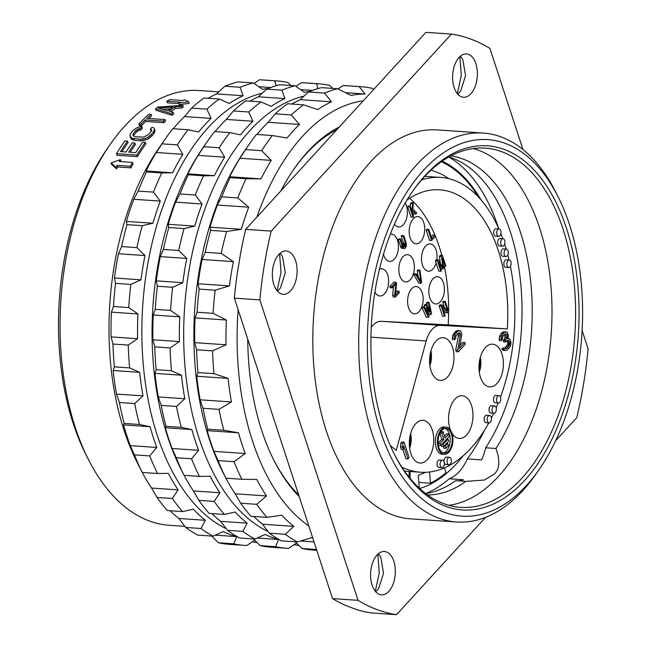 <?xml version="1.0" encoding="UTF-8"?>
<svg xmlns="http://www.w3.org/2000/svg" width="647" height="647" viewBox="0 0 647 647"><rect width="100%" height="100%" fill="white"/><g stroke="black" fill="none" stroke-linecap="round" stroke-linejoin="round"><path stroke-width="0.97" d="M419.733 488.542A167.921 95.303 93.9 0 0 456.547 463.673A167.921 95.303 -86.1 0 0 463.203 455.763M442.208 161.168A167.921 95.303 -86.1 0 1 480.794 199.583M425.726 493.556A175.062 99.355 93.9 0 0 449.164 478.764A49.665 28.185 93.9 0 0 467.312 458.925A175.062 99.355 93.9 0 0 484.829 429.648M498.643 228.407A175.062 99.355 93.9 0 0 448.832 157.027M457.356 480.802A49.665 28.185 93.9 0 0 463.438 479.742L449.164 478.764M427.651 494.971A170.096 96.54 93.9 0 0 465.832 481.384L484.393 480.017L494.243 474.114C499.686 469.067 500.252 460.518 495.934 448.476L485.735 447.781A49.665 28.185 93.9 0 1 481.586 459.904L467.312 458.925M465.832 481.384L455.634 480.681A170.096 96.54 93.9 0 1 425.775 493.588M485.735 447.781A170.096 96.54 93.9 0 0 519.8 275.024A170.096 96.54 93.9 0 0 448.889 156.995M450.927 155.887A170.096 96.54 -86.1 0 1 529.028 268.788A170.096 96.54 -86.1 0 1 495.934 448.476M448.881 505.323A180.028 102.177 93.9 0 0 498.457 476.427A180.028 102.177 -86.1 0 0 551.123 288.174A180.028 102.177 -86.1 0 0 473.378 148.527M412.188 191.941A180.028 102.177 93.9 0 1 423.801 177.424A180.028 102.177 -86.1 0 1 485.258 148.131A180.028 102.177 -86.1 0 1 573.776 279.674A180.028 102.177 -86.1 0 1 522.056 478.044A180.028 102.177 93.9 0 1 460.599 507.345A180.028 102.177 93.9 0 1 394.201 453.951M524.774 480.26A182.511 103.585 -86.1 0 1 394.678 454.898A182.511 103.585 -86.1 0 1 412.786 191.075A182.511 103.585 -86.1 0 1 425.16 175.491A182.511 103.585 -86.1 0 1 566.376 227.962A182.511 103.585 -86.1 0 1 524.774 480.26M423.47 170.307A188.722 107.111 -86.1 0 1 557.989 196.542A188.722 107.111 -86.1 0 1 539.266 469.326A188.722 107.111 -86.1 0 1 526.472 485.444A188.722 107.111 93.9 0 1 380.452 431.193A188.722 107.111 93.9 0 1 423.47 170.307M483.22 133.056L437.332 129.91A194.925 110.629 -86.1 0 0 370.78 161.621A194.925 110.629 93.9 0 0 314.79 376.417A194.925 110.629 93.9 0 0 410.627 518.845L456.515 521.992A194.925 110.629 93.9 0 1 360.678 379.571A194.925 110.629 93.9 0 1 416.676 164.775A194.925 110.629 -86.1 0 1 483.22 133.056A194.925 110.629 -86.1 0 1 555.627 191.868L557.989 196.542M539.266 469.326L536.282 473.628A194.925 110.629 -86.1 0 1 523.067 490.28A194.925 110.629 93.9 0 1 456.515 521.992M271.182 231.1L245.69 229.345L425.904 32.35L451.404 34.097L271.182 231.1A291.773 165.592 93.9 0 0 259.843 299.901L358.042 600.343A291.773 165.592 93.9 0 0 396.554 614.65L485.606 517.301M451.404 34.097A291.773 165.592 -86.1 0 1 489.908 48.412L522.97 149.546M555.603 440.785L576.768 417.655A291.773 165.592 -86.1 0 0 588.115 348.854L582.114 330.504M278.8 254.497A21.731 12.333 93.9 0 0 272.557 278.436A21.731 12.333 93.9 0 0 283.24 294.312A21.731 12.333 93.9 0 0 290.657 290.778A21.731 12.333 93.9 0 0 296.9 266.839A21.731 12.333 93.9 0 0 286.217 250.963A21.731 12.333 93.9 0 0 278.8 254.497M377.023 555.029A21.731 12.333 93.9 0 0 370.788 578.968A21.731 12.333 93.9 0 0 381.471 594.844A21.731 12.333 93.9 0 0 388.887 591.309A21.731 12.333 93.9 0 0 395.131 567.37A21.731 12.333 93.9 0 0 384.447 551.495A21.731 12.333 93.9 0 0 377.023 555.029M459.071 57.437A21.731 12.333 93.9 0 0 452.827 81.385A21.731 12.333 93.9 0 0 463.511 97.26A21.731 12.333 93.9 0 0 470.927 93.726A21.731 12.333 93.9 0 0 477.171 69.779A21.731 12.333 93.9 0 0 466.487 53.903A21.731 12.333 93.9 0 0 459.071 57.437M245.69 229.345A291.773 165.592 93.9 0 0 240.627 253.203L237.279 273.495A291.773 165.592 93.9 0 0 234.343 298.146L332.55 598.588A291.773 165.592 93.9 0 0 345.805 605.535L357.168 609.757A291.773 165.592 93.9 0 0 371.055 612.903L396.554 614.65M277.053 290.705L281.024 272.379L279.593 253.689M375.284 591.237L379.255 572.918L377.824 554.22M457.324 93.653L461.295 75.327L459.863 56.629M457.825 94.236L460.672 91.065L465.573 75.618L462.831 59.653L460.438 56.119M234.343 298.146L259.843 299.901M332.55 598.588L358.042 600.343M375.786 591.819L378.632 588.649L383.534 573.21L380.784 557.245L378.398 553.711M277.555 291.287L280.402 288.117L285.303 272.678L282.561 256.705L280.175 253.179M293.455 169.813A199.276 113.096 93.9 0 1 306.363 153.654A199.276 113.096 -86.1 0 1 337.063 129.465M273.552 459.645A199.276 113.096 93.9 0 0 298.688 494.995M299.197 496.556A201.759 114.511 -86.1 0 1 274.029 460.583A201.759 114.511 -86.1 0 1 247.728 339.077M280.806 190.954A201.759 114.511 -86.1 0 1 294.053 168.948A201.759 114.511 -86.1 0 1 307.729 151.721A201.759 114.511 -86.1 0 1 339.376 126.941M256.899 217.093A220.376 125.073 93.9 0 1 302.642 136.169A220.376 125.073 -86.1 0 1 363.282 100.803M238.136 309.743A220.376 125.073 93.9 0 0 308.781 525.89M225.682 477.834L222.932 472.399A222.859 126.489 93.9 0 1 245.043 150.258L249.823 143.375A232.799 132.125 93.9 0 1 256.382 134.439L272.371 135.538L287.05 138.046A225.965 128.252 -86.1 0 1 293.172 130.961A225.965 128.252 -86.1 0 1 299.48 124.45L291.231 114.923A232.799 132.125 -86.1 0 1 303.597 104.838L317.726 109.578A225.965 128.252 -86.1 0 1 331.49 101.814L324.47 93.071A232.799 132.125 -86.1 0 1 337.653 88.736L350.933 95.432A225.965 128.252 -86.1 0 1 365.094 94.025L359.117 86.609A232.799 132.125 -86.1 0 1 361.066 86.714A232.799 132.125 -86.1 0 1 372.219 88.324L373.756 89.359M291.231 114.923L275.242 113.823L268.165 122.299L299.48 124.45M275.242 113.823A232.799 132.125 -86.1 0 1 287.608 103.738L303.597 104.838M291.837 104.03A225.965 128.252 -86.1 0 1 300.176 99.662L331.49 101.814M337.653 88.736L321.664 87.636A232.799 132.125 -86.1 0 0 308.482 91.971L300.176 99.662M361.066 86.714L345.077 85.614A232.799 132.125 -86.1 0 0 343.128 85.509L338.066 88.946M256.908 134.471A225.965 128.252 -86.1 0 1 261.857 128.81A225.965 128.252 -86.1 0 1 268.165 122.299M253.745 516.468A225.965 128.252 -86.1 0 0 262.496 524.216L269.314 533.193A232.799 132.125 93.9 0 0 281.437 540.843L297.426 541.943L311.684 537.649A225.965 128.252 -86.1 0 0 312.8 538.175M225.908 478.19A225.965 128.252 -86.1 0 0 235.193 493.798L240.676 503.22A232.799 132.125 93.9 0 0 250.996 516.282L266.985 517.374L281.72 515.214A225.965 128.252 -86.1 0 0 293.811 526.367L285.311 534.293A232.799 132.125 93.9 0 0 297.426 541.943M249.823 143.375A232.799 132.125 93.9 0 0 245.666 149.586L239.932 158.24A225.965 128.252 -86.1 0 0 229.677 176.736L230.114 177.634A232.799 132.125 93.9 0 0 221.784 196.817L217.392 205.026A225.965 128.252 -86.1 0 0 210.008 227.162L210.598 230.381A232.799 132.125 93.9 0 0 205.22 252.298L202.082 259.479A225.965 128.252 -86.1 0 0 198.079 283.75L199.155 289.096A232.799 132.125 93.9 0 0 197.1 312.242L195.054 317.879A225.965 128.252 -86.1 0 0 194.707 342.635L196.567 349.768A232.799 132.125 93.9 0 0 197.974 372.575L196.777 376.263A225.965 128.252 -86.1 0 0 200.101 399.806L203.021 408.265A232.799 132.125 93.9 0 0 207.792 429.171L207.137 430.627A225.965 128.252 -86.1 0 0 213.914 451.363L218.063 460.607A232.799 132.125 93.9 0 0 225.876 478.19L225.431 477.292M295.21 541.79L302.036 548.502A232.799 132.125 93.9 0 0 313.188 550.112L316.779 550.354M269.314 533.193L285.311 534.293M262.496 524.216L293.811 526.367M240.676 503.22L256.665 504.312A232.799 132.125 93.9 0 0 266.985 517.374M235.193 493.798L266.507 495.95L256.665 504.312M266.507 495.95A225.965 128.252 -86.1 0 1 256.746 479.443L241.865 479.29L225.876 478.19M218.063 460.607L234.052 461.707A232.799 132.125 93.9 0 0 241.865 479.29M213.914 451.363L245.229 453.515L234.052 461.707M245.229 453.515A225.965 128.252 -86.1 0 1 238.452 432.778L207.137 430.627M207.792 429.171L223.781 430.271L238.452 432.778M203.021 408.265L219.01 409.365A232.799 132.125 93.9 0 0 223.781 430.271M200.101 399.806L231.416 401.957L219.01 409.365M231.416 401.957A225.965 128.252 -86.1 0 1 228.092 378.406L196.777 376.263M197.974 372.575L213.963 373.667L228.092 378.406M196.567 349.768L212.556 350.868A232.799 132.125 93.9 0 0 213.963 373.667M194.707 342.635L226.021 344.786L212.556 350.868M226.021 344.786A225.965 128.252 -86.1 0 1 226.369 320.03L195.054 317.879M197.1 312.242L213.089 313.342L226.369 320.03M199.155 289.096L215.144 290.196A232.799 132.125 93.9 0 0 213.089 313.342M198.079 283.75L229.394 285.901L215.144 290.196M229.394 285.901A225.965 128.252 -86.1 0 1 233.397 261.631L202.082 259.479M205.22 252.298L221.209 253.398L233.397 261.631M210.598 230.381L226.587 231.48A232.799 132.125 93.9 0 0 221.209 253.398M210.008 227.162L241.323 229.313L226.587 231.48M241.323 229.313A225.965 128.252 -86.1 0 1 248.707 207.177L217.392 205.026M221.784 196.817L237.781 197.917L248.707 207.177M230.114 177.634L246.103 178.726A232.799 132.125 93.9 0 0 237.781 197.917M229.677 176.736L260.992 178.879L246.103 178.726M260.992 178.879A225.965 128.252 -86.1 0 1 271.247 160.383L239.932 158.24M245.666 149.586L261.663 150.686L271.247 160.383M272.371 135.538A232.799 132.125 93.9 0 0 261.663 150.686M302.036 548.502L316.496 549.497M300.58 541.005L314.03 541.927M343.128 85.509L359.117 86.609M345.498 92.675L365.094 94.025M308.482 91.971L324.47 93.071M303.993 96.112A222.859 126.489 -86.1 0 0 249.96 130.524A222.859 126.489 93.9 0 0 184.055 351.96A222.859 126.489 93.9 0 0 268.068 531.559M183.869 474.963L181.111 469.528A222.859 126.489 93.9 0 1 203.231 147.387L208.01 140.504A232.799 132.125 93.9 0 1 214.569 131.567L229.871 132.619L240.433 134.843A225.965 128.252 -86.1 0 1 246.564 127.758A225.965 128.252 -86.1 0 1 252.872 121.248L248.723 112.004A232.799 132.125 -86.1 0 1 261.097 101.919L271.117 106.375A225.965 128.252 -86.1 0 1 284.882 98.611L281.963 90.151A232.799 132.125 -86.1 0 1 295.153 85.816L304.325 92.23A225.965 128.252 -86.1 0 1 310.05 91.332M332.776 88.404L329.711 85.404A232.799 132.125 -86.1 0 0 318.567 83.795A232.799 132.125 -86.1 0 0 316.618 83.689L317.92 88.631M215.095 131.6A225.965 128.252 -86.1 0 1 220.045 125.939A225.965 128.252 -86.1 0 1 226.353 119.428L233.421 110.952L248.723 112.004M226.353 119.428L252.872 121.248M233.421 110.952A232.799 132.125 -86.1 0 1 245.795 100.867L261.097 101.919M250.025 101.158A225.965 128.252 -86.1 0 1 258.363 96.791L284.882 98.611M295.153 85.816L279.852 84.765A232.799 132.125 -86.1 0 0 266.669 89.1L258.363 96.791M318.567 83.795L303.265 82.743A232.799 132.125 -86.1 0 0 301.316 82.638L295.881 86.326M257.158 538.021L278.655 539.501A225.965 128.252 -86.1 0 1 265.068 534.454L254.926 539.024A232.799 132.125 93.9 0 1 242.803 531.373L247.194 523.164A225.965 128.252 -86.1 0 1 235.112 512.012L224.477 514.462A232.799 132.125 93.9 0 1 214.157 501.393L219.899 492.747A225.965 128.252 -86.1 0 1 210.129 476.241L199.357 476.37A232.799 132.125 93.9 0 1 191.544 458.788L198.613 450.312A225.965 128.252 -86.1 0 1 191.844 429.584L181.273 427.352A232.799 132.125 93.9 0 1 176.502 406.445L184.807 398.754A225.965 128.252 -86.1 0 1 181.475 375.211L171.455 370.755A232.799 132.125 93.9 0 1 170.056 347.949L179.405 341.584A225.965 128.252 -86.1 0 1 179.753 316.828L170.582 310.423A232.799 132.125 93.9 0 1 172.636 287.276L182.786 282.699A225.965 128.252 -86.1 0 1 186.789 258.428L178.701 250.478A232.799 132.125 93.9 0 1 184.08 228.561L194.715 226.11A225.965 128.252 -86.1 0 1 202.09 203.975L195.273 194.998A232.799 132.125 93.9 0 1 203.603 175.814L214.375 175.685A225.965 128.252 -86.1 0 1 224.638 157.189L219.155 147.767A232.799 132.125 93.9 0 1 229.871 132.619M278.655 539.501L275.517 546.683A232.799 132.125 93.9 0 0 286.67 548.292A232.799 132.125 93.9 0 0 288.619 548.397L296.488 543.051M211.933 513.597A225.965 128.252 -86.1 0 0 220.684 521.345L227.501 530.322A232.799 132.125 93.9 0 0 239.625 537.981L254.926 539.024M253.398 538.919L260.223 545.631L275.517 546.683M260.223 545.631A232.799 132.125 93.9 0 0 271.376 547.241L286.67 548.292M294.053 544.709L298.979 545.502M301.316 82.638L316.618 83.689M300.564 89.593L312.477 90.41M266.669 89.1L281.963 90.151M184.096 475.319A225.965 128.252 -86.1 0 0 193.38 490.927L198.864 500.349A232.799 132.125 93.9 0 0 209.183 513.411L224.477 514.462M208.01 140.504A232.799 132.125 93.9 0 0 203.854 146.715L198.119 155.369A225.965 128.252 -86.1 0 0 187.856 173.865L188.301 174.763A232.799 132.125 93.9 0 0 179.971 193.946L175.58 202.155A225.965 128.252 -86.1 0 0 168.196 224.291L168.786 227.509A232.799 132.125 93.9 0 0 163.408 249.427L160.27 256.608A225.965 128.252 -86.1 0 0 156.267 280.879L157.342 286.225A232.799 132.125 93.9 0 0 155.288 309.371L153.242 315.008A225.965 128.252 -86.1 0 0 152.886 339.764L154.754 346.897A232.799 132.125 93.9 0 0 156.162 369.704L154.965 373.392A225.965 128.252 -86.1 0 0 158.289 396.935L161.208 405.394A232.799 132.125 93.9 0 0 165.972 426.3L165.325 427.756A225.965 128.252 -86.1 0 0 172.102 448.492L176.251 457.736A232.799 132.125 93.9 0 0 184.055 475.319L183.619 474.421M262.181 93.241A222.859 126.489 -86.1 0 0 208.14 127.653A222.859 126.489 93.9 0 0 142.243 349.089A222.859 126.489 93.9 0 0 226.256 528.688M142.057 472.092L137.407 462.928A217.893 123.666 93.9 0 1 159.033 147.961L166.198 137.633A232.799 132.125 93.9 0 1 172.757 128.696L188.059 129.748L198.621 131.972A225.965 128.252 -86.1 0 1 204.743 124.887A225.965 128.252 -86.1 0 1 211.059 118.377L206.911 109.133A232.799 132.125 -86.1 0 1 219.284 99.048L229.305 103.504A225.965 128.252 -86.1 0 1 243.07 95.74L240.15 87.28A232.799 132.125 -86.1 0 1 253.333 82.945L262.512 89.359A225.965 128.252 -86.1 0 1 268.238 88.461M290.964 85.533L287.899 82.533A232.799 132.125 -86.1 0 0 276.746 80.924A232.799 132.125 -86.1 0 0 274.805 80.818L276.107 85.76M173.283 128.729A225.965 128.252 -86.1 0 1 178.232 123.067A225.965 128.252 -86.1 0 1 184.541 116.557L191.609 108.081L206.911 109.133M184.541 116.557L211.059 118.377M191.609 108.081A232.799 132.125 -86.1 0 1 203.983 98.004L219.284 99.048M208.213 98.287A225.965 128.252 -86.1 0 1 216.551 93.92L243.07 95.74M253.333 82.945L238.039 81.894A232.799 132.125 -86.1 0 0 224.857 86.229L216.551 93.92M276.746 80.924L261.453 79.872A232.799 132.125 -86.1 0 0 259.504 79.767L254.069 83.455M215.346 535.15L236.842 536.63A225.965 128.252 -86.1 0 1 223.255 531.583L213.106 536.153A232.799 132.125 93.9 0 1 200.991 528.502L205.382 520.301A225.965 128.252 -86.1 0 1 193.299 509.14L182.664 511.591A232.799 132.125 93.9 0 1 172.345 498.522L178.087 489.876A225.965 128.252 -86.1 0 1 168.317 473.369L157.544 473.499A232.799 132.125 93.9 0 1 149.732 455.917L156.8 447.441A225.965 128.252 -86.1 0 1 150.023 426.713L139.461 424.481A232.799 132.125 93.9 0 1 134.689 403.574L142.995 395.883A225.965 128.252 -86.1 0 1 139.663 372.34L129.643 367.884A232.799 132.125 93.9 0 1 128.243 345.077L137.593 338.713A225.965 128.252 -86.1 0 1 137.94 313.957L128.769 307.551A232.799 132.125 93.9 0 1 130.823 284.405L140.973 279.827A225.965 128.252 -86.1 0 1 144.977 255.557L136.889 247.607A232.799 132.125 93.9 0 1 142.267 225.69L152.902 223.239A225.965 128.252 -86.1 0 1 160.278 201.104L153.46 192.127A232.799 132.125 93.9 0 1 161.79 172.943L172.563 172.814A225.965 128.252 -86.1 0 1 182.818 154.318L177.343 144.896A232.799 132.125 93.9 0 1 188.059 129.748M236.842 536.63L233.704 543.812A232.799 132.125 93.9 0 0 244.857 545.421A232.799 132.125 93.9 0 0 246.806 545.526L254.667 540.18M170.121 510.726A225.965 128.252 -86.1 0 0 178.871 518.473L185.689 527.451A232.799 132.125 93.9 0 0 197.812 535.109L213.106 536.153M211.585 536.048L218.411 542.76L233.704 543.812M218.411 542.76A232.799 132.125 93.9 0 0 229.564 544.37L244.857 545.421M252.241 541.838L257.166 542.631M259.504 79.767L274.805 80.818M258.751 86.722L270.664 87.539M224.857 86.229L240.15 87.28M166.198 137.633A232.799 132.125 93.9 0 0 162.041 143.844L156.307 152.498A225.965 128.252 -86.1 0 0 146.044 170.994L146.489 171.892A232.799 132.125 93.9 0 0 138.159 191.075L133.767 199.284A225.965 128.252 -86.1 0 0 126.383 221.42L126.966 224.638A232.799 132.125 93.9 0 0 121.596 246.556L118.458 253.737A225.965 128.252 -86.1 0 0 114.454 278.008L115.53 283.354A232.799 132.125 93.9 0 0 113.476 306.5L111.43 312.137A225.965 128.252 -86.1 0 0 111.074 336.893L112.942 344.026A232.799 132.125 93.9 0 0 114.349 366.833L113.152 370.521A225.965 128.252 -86.1 0 0 116.476 394.063L119.396 402.523A232.799 132.125 93.9 0 0 124.159 423.429L123.512 424.893A225.965 128.252 -86.1 0 0 130.29 445.621L134.439 454.865A232.799 132.125 93.9 0 0 142.243 472.447A225.965 128.252 -86.1 0 0 151.568 488.056L157.051 497.478A232.799 132.125 93.9 0 0 167.363 510.54L182.664 511.591M157.544 473.499L142.243 472.447L141.806 471.55M218.751 91.874L199.244 90.54A217.893 123.666 -86.1 0 0 124.855 125.995A217.893 123.666 93.9 0 0 110.079 144.596A217.893 123.666 93.9 0 0 88.453 459.564A217.893 123.666 93.9 0 0 169.393 525.307L184.856 526.367M116.468 153.654L136.865 155.054A219.762 124.725 -86.1 0 1 145.365 142.316L145.874 143.885A217.893 123.666 93.9 0 0 137.39 156.639L116.994 155.24L116.468 153.654A219.762 124.725 -86.1 0 1 124.968 140.917L127.572 141.095L128.082 142.663A217.893 123.666 93.9 0 0 121.919 151.713M145.365 142.316L142.761 142.138A219.762 124.725 -86.1 0 0 135.652 152.652L128.704 152.174A219.762 124.725 -86.1 0 1 134.851 143.011L135.36 144.58A217.893 123.666 93.9 0 0 130.168 152.28M129.942 136.096L131.939 138.272L140.367 139.194L145.009 138.49L147.734 137.326L151.277 134.576A219.762 124.725 -86.1 0 1 153.541 131.826L154.536 129.076L155.037 130.629L154.051 133.387A217.893 123.666 93.9 0 0 151.786 136.137L148.244 138.879L145.518 140.051L140.884 140.755L134.374 140.31L131.204 139.065L130.451 137.657L130.063 134.77L130.88 133.177A219.762 124.725 -86.1 0 1 133.145 130.427L136.743 127.855L139.501 126.812L141.928 126.675L142.437 128.227A217.893 123.666 93.9 0 0 140.9 129.966L139.34 130.168L136.258 132.166A217.893 123.666 93.9 0 0 133.994 134.916L133.428 136.194M141.928 126.675A219.762 124.725 -86.1 0 0 140.391 128.413L138.83 128.616L135.749 130.605A219.762 124.725 -86.1 0 0 133.484 133.355L133.039 135.644L135.336 136.808L143.828 137.051L148.673 134.398A219.762 124.725 -86.1 0 1 150.937 131.648L151.414 129.481L150.371 129.101L150.88 130.654L151.924 131.034M130.929 167.864A217.893 123.666 -86.1 0 1 133.047 164.023L132.522 162.413A219.762 124.725 93.9 0 0 130.403 166.247L130.929 167.864L117.673 166.958A217.893 123.666 -86.1 0 0 116.622 168.916L111.583 164.532L111.058 162.915L116.096 167.298L116.622 168.916M120.649 161.596A217.893 123.666 -86.1 0 1 120.86 161.224L120.342 159.623A219.762 124.725 93.9 0 0 119.266 161.507L132.522 162.413M151.115 114.357L148.939 114.204A219.762 124.725 -86.1 0 0 138.798 124.054L140.965 124.208A219.762 124.725 -86.1 0 1 145.179 119.881L163.408 121.126A219.762 124.725 -86.1 0 1 165.009 119.574L146.78 118.32A219.762 124.725 -86.1 0 1 151.115 114.357L151.624 115.918A217.893 123.666 93.9 0 0 148.802 118.458M165.009 119.574L165.519 121.135A217.893 123.666 93.9 0 0 163.917 122.687L145.688 121.434A217.893 123.666 93.9 0 0 141.475 125.761L139.307 125.607L138.798 124.054M182.85 105.307L157.86 107.07A219.762 124.725 -86.1 0 0 155.595 108.753L171.536 113.726A219.762 124.725 -86.1 0 1 173.202 112.352L169.11 111.106A219.762 124.725 -86.1 0 1 174.763 106.892L181.12 106.464A219.762 124.725 -86.1 0 1 182.85 105.307L183.376 106.901A217.893 123.666 93.9 0 0 181.637 108.049L175.28 108.478A217.893 123.666 93.9 0 0 170.929 111.656M173.202 112.352L173.711 113.921A217.893 123.666 93.9 0 0 172.045 115.287L156.113 110.33L155.595 108.753M166.845 101.199A219.762 124.725 93.9 0 1 169.7 99.598L182.955 100.503A219.762 124.725 93.9 0 1 184.395 99.743L188.665 101.789L189.191 103.399L179.211 104.555L178.685 102.954A219.762 124.725 93.9 0 1 180.101 102.113L166.845 101.199L167.371 102.808L178.904 103.601M110.079 144.596L107.095 148.899A211.69 120.148 93.9 0 0 86.091 454.89L88.453 459.564M163.408 121.126L163.917 122.687M145.179 119.881L145.688 121.434M140.965 124.208L141.475 125.761M167.646 110.766A219.762 124.725 -86.1 0 1 172.741 106.973L158.466 108.025L167.646 110.766M181.12 106.464L181.637 108.049M174.763 106.892L175.28 108.478M171.536 113.726L172.045 115.287M170.258 108.769L162.818 109.311M188.665 101.789L178.685 102.954M134.851 143.011L132.247 142.833A219.762 124.725 -86.1 0 0 126.1 151.996L120.463 151.608A219.762 124.725 -86.1 0 1 127.572 141.095M136.865 155.054L137.39 156.639M150.371 129.101A219.762 124.725 -86.1 0 1 151.916 127.362L153.824 127.799L154.536 129.076M154.374 130.306L154.884 131.867M153.541 131.826L154.051 133.387M151.277 134.576L151.786 136.137M149.594 136.113L150.104 137.674M147.734 137.326L148.244 138.879M145.009 138.49L145.518 140.051M142.785 139.016L143.294 140.577M140.367 139.194L140.884 140.755M133.864 138.749L134.374 140.31M131.939 138.272L132.449 139.833M130.694 137.504L131.204 139.065M140.391 128.413L140.9 129.966M138.83 128.616L139.34 130.168M137.196 129.44L137.706 131.001M135.749 130.605L136.258 132.166M133.484 133.355L133.994 134.916M132.918 134.633L133.331 135.902M120.342 159.623L111.058 162.915M130.403 166.247L117.139 165.341A219.762 124.725 93.9 0 0 116.096 167.298M117.139 165.341L117.673 166.958M162.041 143.844L177.343 144.896M156.307 152.498L182.818 154.318M146.044 170.994L172.563 172.814M146.489 171.892L161.79 172.943M138.159 191.075L153.46 192.127M133.767 199.284L160.278 201.104M126.383 221.42L152.902 223.239M126.966 224.638L142.267 225.69M121.596 246.556L136.889 247.607M118.458 253.737L144.977 255.557M114.454 278.008L140.973 279.827M115.53 283.354L130.823 284.405M113.476 306.5L128.769 307.551M111.43 312.137L137.94 313.957M111.074 336.893L137.593 338.713M112.942 344.026L128.243 345.077M114.349 366.833L129.643 367.884M113.152 370.521L139.663 372.34M116.476 394.063L142.995 395.883M119.396 402.523L134.689 403.574M124.159 423.429L139.461 424.481M123.512 424.893L150.023 426.713M130.29 445.621L156.8 447.441M134.439 454.865L149.732 455.917M151.568 488.056L178.087 489.876M157.051 497.478L172.345 498.522M178.871 518.473L205.382 520.301M185.689 527.451L200.991 528.502M203.854 146.715L219.155 147.767M198.119 155.369L224.638 157.189M187.856 173.865L214.375 175.685M188.301 174.763L203.603 175.814M179.971 193.946L195.273 194.998M175.58 202.155L202.09 203.975M168.196 224.291L194.715 226.11M168.786 227.509L184.08 228.561M163.408 249.427L178.701 250.478M160.27 256.608L186.789 258.428M156.267 280.879L182.786 282.699M157.342 286.225L172.636 287.276M155.288 309.371L170.582 310.423M153.242 315.008L179.753 316.828M152.886 339.764L179.405 341.584M154.754 346.897L170.056 347.949M156.162 369.704L171.455 370.755M154.965 373.392L181.475 375.211M158.289 396.935L184.807 398.754M161.208 405.394L176.502 406.445M165.972 426.3L181.273 427.352M165.325 427.756L191.844 429.584M172.102 448.492L198.613 450.312M176.251 457.736L191.544 458.788M184.055 475.319L199.357 476.37M193.38 490.927L219.899 492.747M198.864 500.349L214.157 501.393M220.684 521.345L247.194 523.164M227.501 530.322L242.803 531.373M488.792 422.895A147.751 83.851 93.9 0 1 470.927 448.193A147.751 83.851 -86.1 0 1 420.485 472.229A147.751 83.851 -86.1 0 1 401.836 467.118M409.058 477.106L409.139 471.453M491.356 418.067A147.751 83.851 93.9 0 0 493.71 413.287M496.16 407.869A147.751 83.851 93.9 0 0 498.19 403.032M500.463 397.112A147.751 83.851 93.9 0 0 510.426 266.346M509.068 260.045A147.751 83.851 93.9 0 0 507.814 254.934M506.197 249.079A147.751 83.851 93.9 0 0 504.628 244.032M502.8 238.711A147.751 83.851 93.9 0 0 500.859 233.632M498.886 228.949A147.751 83.851 93.9 0 0 440.728 177.432A147.751 83.851 93.9 0 0 421.553 179.947M451.954 433.118A21.416 12.156 93.9 0 0 459.297 438.456A21.416 12.156 93.9 0 0 466.608 434.97A21.416 12.156 93.9 0 0 472.755 411.371A21.416 12.156 93.9 0 0 462.225 395.721A21.416 12.156 93.9 0 0 454.914 399.207A21.416 12.156 93.9 0 0 450.458 430.012M427.376 459.556A21.416 12.156 93.9 0 0 433.53 435.957A21.416 12.156 93.9 0 0 423.001 420.307A21.416 12.156 93.9 0 0 415.689 423.793A21.416 12.156 93.9 0 0 409.535 447.392A21.416 12.156 93.9 0 0 420.065 463.042A21.416 12.156 93.9 0 0 427.376 459.556M447.635 376.918A21.416 12.156 93.9 0 0 453.782 353.319A21.416 12.156 93.9 0 0 443.252 337.669A21.416 12.156 93.9 0 0 435.941 341.155A21.416 12.156 93.9 0 0 429.786 364.754A21.416 12.156 93.9 0 0 440.316 380.404A21.416 12.156 93.9 0 0 447.635 376.918M497.025 383.436A21.416 12.156 -86.1 0 1 489.714 386.914A21.416 12.156 -86.1 0 1 479.176 371.273A21.416 12.156 -86.1 0 1 485.331 347.665A21.416 12.156 -86.1 0 1 492.642 344.188A21.416 12.156 -86.1 0 1 503.172 359.829A21.416 12.156 -86.1 0 1 497.025 383.436M371.232 327.511A24.829 14.097 -86.1 0 1 381.309 321.3L440.461 325.36A24.829 14.097 93.9 0 0 426.195 340.953L396.271 450.328A135.328 76.807 93.9 0 1 390.181 445.306M440.461 325.36L507.305 328.951A135.328 76.807 93.9 0 0 439.879 189.814A135.328 76.807 93.9 0 0 407.02 199.963M442.459 460.163L439.402 459.952A3.728 2.111 93.9 0 0 437.388 461.837A3.728 2.111 93.9 0 0 437.283 465.711A3.728 2.111 93.9 0 0 438.892 467.385L441.95 467.595A3.728 2.111 93.9 0 0 443.963 465.711A3.728 2.111 93.9 0 0 444.068 461.837A3.728 2.111 93.9 0 0 442.459 460.163A3.728 2.111 93.9 0 0 440.445 462.047A3.728 2.111 93.9 0 0 440.34 465.921A3.728 2.111 93.9 0 0 441.95 467.595M444.295 462.904A3.728 2.111 93.9 0 0 445.888 464.546L448.953 464.756A3.728 2.111 93.9 0 0 450.967 462.872A3.728 2.111 93.9 0 0 451.072 458.998A3.728 2.111 93.9 0 0 449.463 457.324A3.728 2.111 93.9 0 0 447.449 459.208A3.728 2.111 93.9 0 0 447.344 463.074A3.728 2.111 93.9 0 0 448.953 464.756M449.463 457.324L446.406 457.114A3.728 2.111 93.9 0 0 444.06 461.804M494.462 405.871L491.405 405.661A3.728 2.111 93.9 0 0 489.391 407.545A3.728 2.111 93.9 0 0 489.278 411.419A3.728 2.111 93.9 0 0 490.895 413.093L493.952 413.304A3.728 2.111 93.9 0 0 495.966 411.419A3.728 2.111 93.9 0 0 496.071 407.545A3.728 2.111 93.9 0 0 494.462 405.871A3.728 2.111 93.9 0 0 492.448 407.756A3.728 2.111 93.9 0 0 492.343 411.629A3.728 2.111 93.9 0 0 493.952 413.304M498.91 395.616L495.853 395.406A3.728 2.111 93.9 0 0 493.839 397.29A3.728 2.111 93.9 0 0 493.734 401.156A3.728 2.111 93.9 0 0 495.343 402.838L498.4 403.049A3.728 2.111 93.9 0 0 500.414 401.156A3.728 2.111 93.9 0 0 500.519 397.29A3.728 2.111 93.9 0 0 498.91 395.616A3.728 2.111 93.9 0 0 496.896 397.501A3.728 2.111 93.9 0 0 496.791 401.366A3.728 2.111 93.9 0 0 498.4 403.049M489.544 415.479L486.487 415.269A3.728 2.111 93.9 0 0 484.474 417.153A3.728 2.111 93.9 0 0 484.36 421.027A3.728 2.111 93.9 0 0 485.97 422.701L489.035 422.912A3.728 2.111 93.9 0 0 491.049 421.027A3.728 2.111 93.9 0 0 491.154 417.153A3.728 2.111 93.9 0 0 489.544 415.479A3.728 2.111 93.9 0 0 487.531 417.364A3.728 2.111 93.9 0 0 487.426 421.237A3.728 2.111 93.9 0 0 489.035 422.912M509.27 260.062L506.213 259.851A3.728 2.111 93.9 0 0 504.199 261.736A3.728 2.111 93.9 0 0 504.094 265.61A3.728 2.111 93.9 0 0 505.703 267.284L508.76 267.494A3.728 2.111 93.9 0 0 510.774 265.61A3.728 2.111 93.9 0 0 510.879 261.736A3.728 2.111 93.9 0 0 509.27 260.062A3.728 2.111 93.9 0 0 507.256 261.946A3.728 2.111 93.9 0 0 507.151 265.82A3.728 2.111 93.9 0 0 508.76 267.494M506.431 249.095L503.374 248.885A3.728 2.111 93.9 0 0 501.36 250.769A3.728 2.111 93.9 0 0 501.255 254.643A3.728 2.111 93.9 0 0 502.865 256.317L505.922 256.527A3.728 2.111 93.9 0 0 507.935 254.643A3.728 2.111 93.9 0 0 508.041 250.769A3.728 2.111 93.9 0 0 506.431 249.095A3.728 2.111 93.9 0 0 504.417 250.979A3.728 2.111 93.9 0 0 504.312 254.853A3.728 2.111 93.9 0 0 505.922 256.527M503.042 238.727L499.985 238.517A3.728 2.111 93.9 0 0 497.972 240.409A3.728 2.111 93.9 0 0 497.866 244.275A3.728 2.111 93.9 0 0 499.476 245.949L502.533 246.159A3.728 2.111 93.9 0 0 504.547 244.275A3.728 2.111 93.9 0 0 504.652 240.409A3.728 2.111 93.9 0 0 503.042 238.727A3.728 2.111 93.9 0 0 501.029 240.611A3.728 2.111 93.9 0 0 500.924 244.485A3.728 2.111 93.9 0 0 502.533 246.159M499.104 228.965L496.047 228.755A3.728 2.111 93.9 0 0 494.033 230.639A3.728 2.111 93.9 0 0 493.928 234.505A3.728 2.111 93.9 0 0 495.537 236.187L498.594 236.398A3.728 2.111 93.9 0 0 500.608 234.513A3.728 2.111 93.9 0 0 500.721 230.639A3.728 2.111 93.9 0 0 499.104 228.965A3.728 2.111 93.9 0 0 497.098 230.85A3.728 2.111 93.9 0 0 496.985 234.715A3.728 2.111 93.9 0 0 498.594 236.398M404.035 442.071L401.997 441.933L400.833 443.203L400.42 446.794L401.286 449.447L403.324 449.584L403.736 445.993L407.95 458.893L409.114 457.623L404.035 442.071L402.871 443.349L402.458 446.94L403.324 449.584M402.903 449.552L405.912 458.755L407.95 458.893M458.125 333.334L458.456 335.793L455.714 350.011L456.256 351.669L458.294 351.806L465.29 344.155L464.748 342.506L459.305 348.45L461.853 334.442L460.769 331.135L458.569 330.852L457.292 331.798L455.262 334.459L454.356 338.146L454.598 339.683L455.569 338.624L455.998 335.906L458.723 332.93L459.516 332.954L460.446 334.184L457.752 350.148L458.294 351.806M464.748 342.506L462.71 342.368L459.904 345.433M459.564 330.666L456.531 330.714L453.223 334.321L452.318 338.009L452.56 339.546L454.598 339.683M506.1 331.846L503.067 331.895L501.215 333.48L499.403 336.804L499.29 340.516L501.336 340.654L502.307 339.594L502.735 336.877L503.601 335.486L505.453 333.901L506.253 333.925L507.183 335.154L507.232 336.901L505.331 340.775L505.76 342.101L507.814 340.306L508.615 340.33L509.868 342.554L509.715 344.511L507.402 347.94L505.833 348.765L504.814 348.078L503.843 349.137L505.072 350.488L506.868 350.318L509.973 346.921L510.904 344.115L510.839 341.495L509.779 339.06L509.068 338.486L507.879 338.891L508.396 335.631L507.313 332.323L505.113 332.032L503.253 333.617L501.441 336.941L501.336 340.654M504.862 334.305L505.016 337.847L503.293 340.637L503.722 341.956L505.76 342.101M507.135 340.807L507.822 342.417L507.677 344.374L504.87 348.135M504.814 348.078L502.776 347.932L501.805 349L503.034 350.342L505.072 350.488M446.098 427.109L444.06 426.963A13.66 7.748 93.9 0 0 436.676 433.878A13.66 7.748 93.9 0 0 436.28 448.072A13.66 7.748 93.9 0 0 442.184 454.218L444.23 454.356A13.66 7.748 93.9 0 0 451.606 447.441A13.66 7.748 93.9 0 0 452.002 433.255A13.66 7.748 93.9 0 0 446.098 427.109A13.66 7.748 93.9 0 0 438.715 434.016A13.66 7.748 93.9 0 0 438.326 448.209A13.66 7.748 93.9 0 0 444.23 454.356M381.309 321.3L448.161 324.891A135.328 76.807 93.9 0 0 448.63 311.943M507.305 328.951L448.161 324.891M448.638 311.522A135.328 76.807 93.9 0 0 444.416 266.435M441.82 255.395A135.328 76.807 93.9 0 0 409.583 198.249M374.912 292.015A13.66 7.748 93.9 0 0 379.91 295.986A13.66 7.748 93.9 0 0 384.577 293.77A13.66 7.748 93.9 0 0 388.499 278.72A13.66 7.748 93.9 0 0 381.779 268.74A13.66 7.748 93.9 0 0 379.474 269.184M383.493 254.214A13.66 7.748 93.9 0 0 389.696 261.372A13.66 7.748 93.9 0 0 394.355 259.156A13.66 7.748 93.9 0 0 398.285 244.105A13.66 7.748 93.9 0 0 391.564 234.125A13.66 7.748 93.9 0 0 390.327 234.214M394.46 224.21A13.66 7.748 93.9 0 0 398.689 226.919A13.66 7.748 93.9 0 0 403.356 224.695A13.66 7.748 93.9 0 0 405.208 203.021M413.247 218.807A13.66 7.748 93.9 0 0 409.316 233.858A13.66 7.748 93.9 0 0 416.037 243.838A13.66 7.748 93.9 0 0 420.696 241.614A13.66 7.748 93.9 0 0 424.618 226.563A13.66 7.748 93.9 0 0 417.905 216.591A13.66 7.748 93.9 0 0 413.247 218.807M402.895 256.859A13.66 7.748 93.9 0 0 398.973 271.91A13.66 7.748 93.9 0 0 405.685 281.89A13.66 7.748 93.9 0 0 410.344 279.666A13.66 7.748 93.9 0 0 414.266 264.615A13.66 7.748 93.9 0 0 407.553 254.635A13.66 7.748 93.9 0 0 402.895 256.859M411.646 288.797A13.66 7.748 93.9 0 0 407.723 303.847A13.66 7.748 93.9 0 0 414.436 313.827A13.66 7.748 93.9 0 0 419.094 311.603A13.66 7.748 93.9 0 0 423.025 296.552A13.66 7.748 93.9 0 0 416.304 286.572A13.66 7.748 93.9 0 0 411.646 288.797M432.892 278.938A13.66 7.748 93.9 0 0 428.969 293.981A13.66 7.748 93.9 0 0 435.69 303.961A13.66 7.748 93.9 0 0 440.348 301.745A13.66 7.748 93.9 0 0 444.271 286.694A13.66 7.748 93.9 0 0 437.558 276.714A13.66 7.748 93.9 0 0 432.892 278.938M412.543 212.475L413.886 213.89L415.924 214.028L416.757 213.122L412.867 208.989L413.368 202.754L412.535 203.659L411.913 211.229L410.255 206.15L409.632 206.838L413.021 217.198L413.643 216.519L412.495 212.992L412.713 210.655L415.924 214.028M413.368 202.754L411.322 202.616L410.497 203.522L410.279 206.215M410.255 206.15L408.217 206.013L407.594 206.692L410.982 217.06L413.021 217.198M428.84 229.45L426.802 229.313L426.179 229.992L429.568 240.36L431.614 240.498L435.342 236.422L434.905 235.096L431.8 238.5L428.84 229.45L428.225 230.13L431.614 240.498M434.905 235.096L432.867 234.958L431.226 236.753M440.874 268.837L442.888 268.974L443.713 268.068L442.499 258.323L445.168 266.483L445.791 265.804L442.402 255.436L440.364 255.298L439.426 256.317L440.34 263.135M436.846 259.754A13.66 7.748 93.9 0 0 430.223 243.935A13.66 7.748 93.9 0 0 425.556 246.151A13.66 7.748 93.9 0 0 421.634 261.202A13.66 7.748 93.9 0 0 428.346 271.182A13.66 7.748 93.9 0 0 433.013 268.958A13.66 7.748 93.9 0 0 436.135 263.038L438.771 271.101L440.817 271.239L441.432 270.559L438.771 262.399L442.888 268.974M443.357 310.018L445.759 312.711L447.805 312.849L448.735 311.83L445.346 301.462L444.724 302.141L447.611 310.964L442.136 304.972L441.197 305.991L444.586 316.359L445.209 315.679L442.257 306.638L447.805 312.849M445.346 301.462L443.308 301.324L442.685 302.003L444.505 307.568M442.136 304.972L440.097 304.834L439.159 305.853L442.548 316.221L444.586 316.359M403.599 246.887L404.747 246.96L403.801 247.097L402.992 245.892L400.752 239.05L398.714 238.913L398.091 239.592L401.286 248.076L404.027 248.642L405.176 248.286L406.308 246.151L406.356 243.709L403.865 235.654L401.827 235.516L401.205 236.195L403.437 243.029L403.178 246.256M417.258 270.697L419.305 270.834L420.809 281.469L416.401 274.013L414.363 273.867L413.74 274.546L418.787 283.103L420.825 283.24L421.65 282.335L419.927 270.155L417.881 270.017L417.258 270.697L418.148 276.973M428.71 314.353L430.781 314.571L431.614 313.666L429.05 302.392L428.427 303.071L430.401 311.692L426.98 304.656L426.147 305.562L427.918 314.41L424.699 307.147L424.076 307.826L428.298 317.289L429.123 316.383L427.214 307.09L430.781 314.571M429.05 302.392L427.012 302.246L426.389 302.933L426.785 304.64M426.98 304.656L424.942 304.519L424.108 305.424L424.448 307.131M424.699 307.147L422.661 307.01L422.038 307.689L426.252 317.151L428.298 317.289M396.013 282.221L393.974 282.084L389.834 286.613L390.19 287.713L392.228 287.858L395.859 283.887L394.678 295.356L395.26 297.119L399.401 292.59L398.973 291.263L395.446 295.113L396.522 283.766L396.013 282.221L391.872 286.75L392.228 287.858M393.546 286.419L392.64 295.218L393.222 296.981L395.26 297.119M398.973 291.263L396.935 291.126L395.697 292.476M407.594 206.692L409.632 206.838M410.497 203.522L412.535 203.659M426.179 229.992L428.225 230.13M443.502 266.37L445.168 266.483M439.426 256.317L441.464 256.455L442.944 267.421L438.359 259.859L436.321 259.714L435.382 260.733L436.135 263.038M435.382 260.733L437.429 260.878L440.817 271.239M442.402 255.436L441.464 256.455M438.359 259.859L437.429 260.878M439.159 305.853L441.197 305.991M442.685 302.003L444.724 302.141M401.286 248.076L404.027 248.642M400.792 247.421L402.83 247.558L403.324 248.213M400.331 246.426L402.369 246.572L402.83 247.558M398.091 239.592L400.129 239.73L402.369 246.572M400.752 239.05L400.129 239.73M403.235 246.378L405.159 246.507L404.747 246.96M403.461 245.698L405.507 245.836L405.159 246.507M403.631 244.914L405.669 245.059L405.507 245.836M403.623 244.024L405.661 244.17L405.669 245.059M403.437 243.029L405.475 243.175L405.661 244.17M401.205 236.195L403.243 236.333L405.475 243.175M403.865 235.654L403.243 236.333M413.74 274.546L415.778 274.692L420.825 283.24M416.401 274.013L415.778 274.692M419.927 270.155L419.305 270.834M422.038 307.689L424.076 307.826M424.108 305.424L426.147 305.562M426.389 302.933L428.427 303.071M392.64 295.218L394.678 295.356M389.834 286.613L391.872 286.75M400.42 446.794L402.458 446.94M400.833 443.203L402.871 443.349M455.714 350.011L457.752 350.148M458.456 335.793L460.494 335.93M458.408 334.046L460.446 334.184M458.189 333.383L460.235 333.52M452.318 338.009L454.356 338.146M452.665 335.833L454.704 335.971M453.223 334.321L455.262 334.459M454.477 332.501L456.515 332.647M455.253 331.652L457.292 331.798M456.531 330.714L458.569 330.852M502.323 349.776L504.361 349.914M501.805 349L503.843 349.137M505.428 348.604L506.326 348.668M505.364 347.795L507.402 347.94M506.528 346.525L508.574 346.663M507.394 345.126L509.432 345.272M507.677 344.374L509.715 344.511M507.846 343.29L509.885 343.428M507.822 342.417L509.868 342.554M507.394 341.09L509.432 341.228M503.293 340.637L505.331 340.775M504.07 339.788L506.108 339.926M505.016 337.847L507.054 337.993M505.186 336.763L507.232 336.901M505.145 335.017L507.183 335.154M504.927 334.353L506.965 334.491M499.055 338.979L501.093 339.117M499.403 336.804L501.441 336.941M499.961 335.292L501.999 335.437M501.215 333.48L503.253 333.617M501.603 333.051L503.641 333.189M503.067 331.895L505.113 332.032M507.992 338.413L509.068 338.486M451.38 433.935A12.414 7.044 -86.1 0 1 451.024 446.834A12.414 7.044 -86.1 0 1 444.311 453.118A12.414 7.044 -86.1 0 1 438.941 447.53A12.414 7.044 -86.1 0 1 439.305 434.63A12.414 7.044 -86.1 0 1 446.009 428.346A12.414 7.044 -86.1 0 1 451.38 433.935M443.3 452.916A12.414 7.044 93.9 0 0 449.341 433.797A12.414 7.044 93.9 0 0 444.982 428.403M439.879 433.255L441.82 439.2L438.132 443.227M438.148 443.454L438.771 445.346L440.809 445.492L449.511 435.973L448.84 433.902L445.104 437.979L443.074 431.759L441.828 433.118L443.866 439.337L440.13 443.413L440.809 445.492M448.84 433.902L446.802 433.757L444.538 436.232M443.074 431.759L441.036 431.622L440.332 432.39M443.381 446.535L443.915 448.169L445.953 448.314L448.436 445.589L447.764 443.518L445.273 446.236L445.953 448.314M441.205 445.055L441.65 446.422L443.688 446.559L448.67 441.125L447.991 439.046L443.017 444.489L443.688 446.559M440.009 432.997L441.828 433.118M441.82 439.2L443.866 439.337M438.14 443.276L440.13 443.413M444.06 446.155L445.273 446.236M446.551 443.438L447.764 443.518M441.804 444.4L443.017 444.489M446.778 438.965L447.991 439.046M429.535 471.995L430.514 483.188A166.991 94.777 -86.1 0 0 446.018 472.779L444.424 467.894M430.514 483.188L418.844 482.387M418.973 487.838A166.991 94.777 -86.1 0 0 419.313 487.733L418.229 475.351L425.75 472.302M448.921 178.718A155.199 88.081 93.9 0 0 430.942 170.234M478.448 196.987A166.991 94.777 93.9 0 0 441.359 161.766M410.109 471.517L410.077 478.351M410.004 436.288A13.223 7.505 -86.1 0 1 409.373 445.443M430.255 353.65A13.223 7.505 -86.1 0 1 429.624 362.805M479.645 360.161A13.223 7.505 -86.1 0 1 479.015 369.316M370.925 337.16L426.195 340.953M410.619 433.676A15.027 8.524 -86.1 0 1 409.624 448.112M430.87 351.03A15.027 8.524 -86.1 0 1 429.875 365.474M480.26 357.548A15.027 8.524 -86.1 0 1 479.265 371.993M420.485 472.229L404.561 471.137M440.728 177.432L424.804 176.34M409.705 448.654L410.764 433.15M429.956 366.016L431.015 350.512M479.346 372.526L480.406 357.023"/></g></svg>
